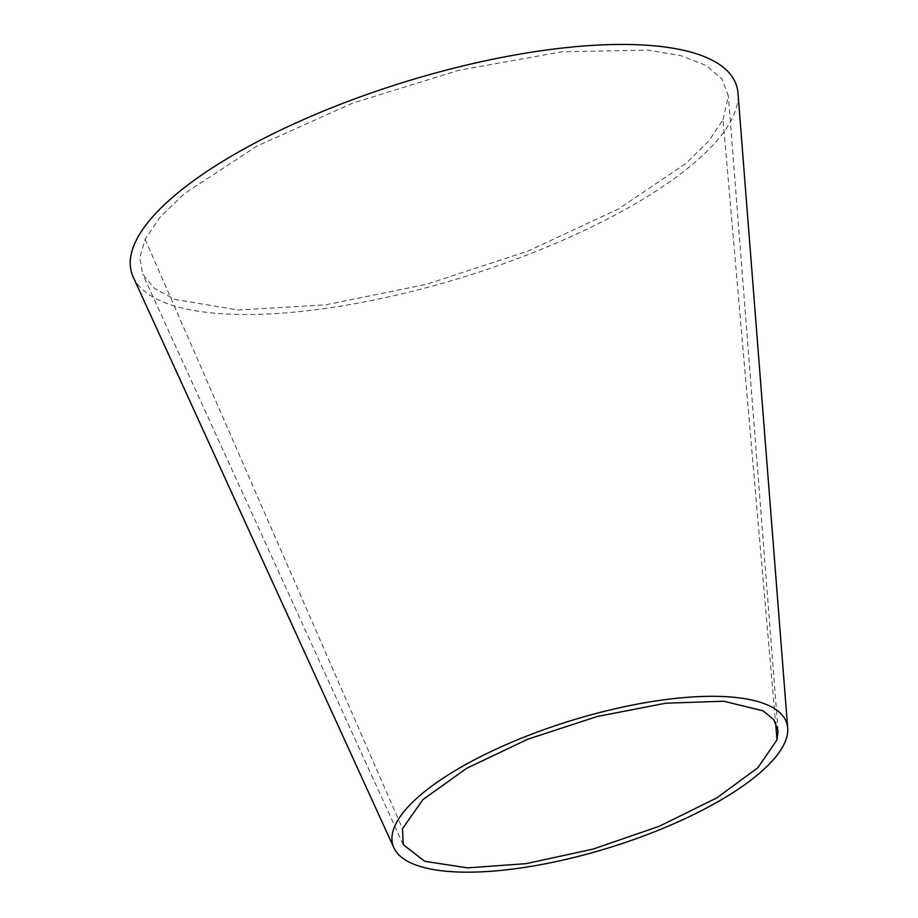 <?xml version="1.0" encoding="UTF-8"?>
<svg xmlns="http://www.w3.org/2000/svg" width="918" height="918" viewBox="0 0 918 918"><rect width="100%" height="100%" fill="white"/><g stroke="black" fill="none" stroke-linecap="round" stroke-linejoin="round"><path stroke-width="0.69" stroke-dasharray="4.59 3.44" d="M723.028 119.742L728.353 95.92L722.076 79.063L706.217 65.522L681.248 55.746L648.177 50.123L561.885 51.787L458.702 70.319L352.248 103.264L256.57 146.283L184.346 193.698L160.225 217.038L145.136 239.231L139.8 257.671L142.634 274.034L154.281 288.321L174.627 299.337L238.244 310.032L325.729 304.822L426.411 284.339L528.011 251.073L618.181 209.097L685.907 163.507L708.627 141.131L723.028 119.742L775.538 722.328M133.236 277.098A316.607 101.864 162.8 0 0 426.342 287.701A316.607 101.864 162.8 0 0 732.472 117.814A316.607 101.864 162.8 0 0 737.992 93.2M145.136 239.231L402.497 828.702M778.062 730.717L728.353 95.92M403.266 844.686L142.634 274.034"/><path stroke-width="1.38" d="M777.053 739.793L778.062 730.717L773.771 719.62L763.03 710.842L723.786 701.226L665.825 703.199L597.182 716.51L527.62 739.254L466.711 768.297L422.957 799.567L402.497 828.702L403.266 844.686L424.655 861.268L467.446 867.877L526.094 863.643L592.982 849.127L659.445 826.211L716.866 797.868L757.843 767.758L777.053 739.793L775.538 722.328M787.69 727.985L737.992 93.2A316.607 101.864 162.8 0 0 459.39 66.796A316.607 101.864 162.8 0 0 135.83 241.147A316.607 101.864 162.8 0 0 133.236 277.098L393.868 847.739A206.16 66.325 162.8 0 0 593.108 852.432A206.16 66.325 162.8 0 0 786.634 737.556A206.16 66.325 162.8 0 0 787.69 727.985A206.16 66.325 162.8 0 0 597.733 713.034A206.16 66.325 162.8 0 0 393.065 830.928A206.16 66.325 162.8 0 0 393.868 847.739"/></g></svg>
